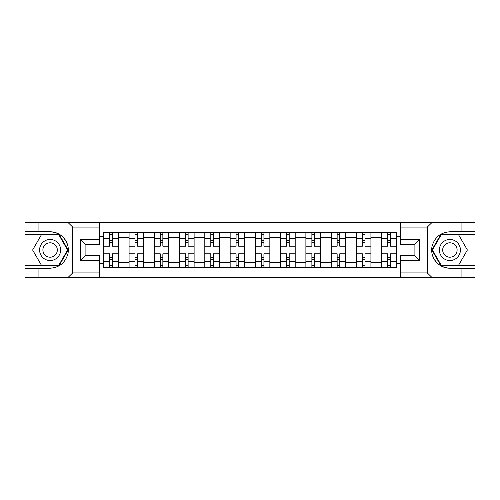 <?xml version="1.0" encoding="UTF-8"?>
<svg xmlns="http://www.w3.org/2000/svg" width="500" height="500" viewBox="0 0 500 500"><rect width="100%" height="100%" fill="white"/><g stroke="black" fill="none" stroke-linecap="round" stroke-linejoin="round"><path stroke-width="0.75" d="M426.725 277.781L475 277.781L475 234.369L440.869 234.369L431.844 250L440.869 265.631L475 265.631M99.675 277.781L400.325 277.781L400.325 255.75L414.9 255.75L414.9 244.25L400.325 244.25L400.325 222.219L99.675 222.219L99.675 244.25L85.1 244.25L85.1 255.75L99.675 255.75L99.675 277.781L67.7 277.781L72.706 272.919L99.675 272.919M67.7 277.781L25 277.781L25 268.225L38.931 268.225L38.931 277.781L73.275 277.781M73.275 222.219L25 222.219L25 265.631L59.131 265.631L68.156 250L59.131 234.369L25 234.369M400.325 222.219L475 222.219L475 231.775L461.069 231.775L461.069 222.219L426.725 222.219M128.994 267.413L128.994 237.525L118.306 237.525L118.306 267.413M118.306 237.525L118.306 232.587M128.994 237.525L128.994 232.587M143.575 232.587L143.575 267.413M154.269 267.413L154.269 232.587M168.844 232.587L168.844 267.413M179.537 267.413L179.537 232.587M194.112 232.587L194.112 267.413M204.806 267.413L204.806 232.587M219.387 232.587L219.387 267.413M230.075 267.413L230.075 232.587M244.656 232.587L244.656 267.413M255.344 267.413L255.344 232.587M269.925 232.587L269.925 267.413M280.613 267.413L280.613 232.587M295.194 232.587L295.194 267.413M305.887 267.413L305.887 232.587M320.462 232.587L320.462 267.413M331.156 267.413L331.156 232.587M345.731 232.587L345.731 267.413M356.425 267.413L356.425 232.587M371.006 232.587L371.006 267.413M381.694 267.413L381.694 232.587M381.694 255.019L371.006 255.019M356.425 255.019L345.731 255.019M331.156 255.019L320.462 255.019M305.887 255.019L295.194 255.019M280.613 255.019L269.925 255.019M255.344 255.019L244.656 255.019M230.075 255.019L219.387 255.019M204.806 255.019L194.112 255.019M179.537 255.019L168.844 255.019M154.269 255.019L143.575 255.019M128.994 255.019L118.306 255.019M381.694 244.981L371.006 244.981M356.425 244.981L345.731 244.981M331.156 244.981L320.462 244.981M305.887 244.981L295.194 244.981M280.613 244.981L269.925 244.981M255.344 244.981L244.656 244.981M230.075 244.981L219.387 244.981M204.806 244.981L194.112 244.981M179.537 244.981L168.844 244.981M154.269 244.981L143.575 244.981M128.994 244.981L118.306 244.981M85.1 255.019L103.725 255.019L103.725 244.981L85.1 244.981M99.675 236.394L103.725 236.394L103.725 244.981M414.9 244.981L396.275 244.981L396.275 232.587L103.725 232.587L103.725 236.394M396.275 236.394L400.325 236.394M400.325 263.606L396.275 263.606L396.275 255.019L414.9 255.019M103.725 255.019L103.725 267.413L396.275 267.413L396.275 263.606M103.725 263.606L99.675 263.606M396.275 244.981L396.275 255.019M112.312 264.981L109.719 264.981M109.719 235.019L112.312 235.019M137.581 264.981L134.987 264.981M134.987 235.019L137.581 235.019M162.85 264.981L160.256 264.981M160.256 235.019L162.85 235.019M188.119 264.981L185.531 264.981M185.531 235.019L188.119 235.019M213.394 264.981L210.8 264.981M210.8 235.019L213.394 235.019M238.663 264.981L236.069 264.981M236.069 235.019L238.663 235.019M263.931 264.981L261.337 264.981M261.337 235.019L263.931 235.019M289.2 264.981L286.606 264.981M286.606 235.019L289.2 235.019M314.469 264.981L311.881 264.981M311.881 235.019L314.469 235.019M339.744 264.981L337.15 264.981M337.15 235.019L339.744 235.019M365.012 264.981L362.419 264.981M362.419 235.019L365.012 235.019M390.281 264.981L387.688 264.981M387.688 235.019L390.281 235.019M118.225 267.413L118.225 246.194L112.312 246.194L112.312 232.587M109.719 232.587L109.719 246.194L103.806 246.194L103.806 232.587M118.225 246.194L118.225 232.587M103.806 267.413L103.806 253.806L109.719 253.806L109.719 267.413M112.312 267.413L112.312 253.806L118.225 253.806M109.719 242.631L112.312 242.631M103.806 253.806L103.806 246.194M112.312 257.369L109.719 257.369M112.312 265.306L109.719 265.306M109.719 259.475L112.312 259.475M112.312 240.525L109.719 240.525M109.719 234.694L112.312 234.694M38.931 268.225L50.106 268.225C59.519 267.519 65.475 262.619 67.987 253.525L67.987 246.475C65.475 237.381 59.519 232.481 50.106 231.775L25 231.775M25 268.225L25 265.631M99.675 227.081L72.706 227.081L67.7 222.219L38.931 222.219L38.931 231.775M67.7 222.219L99.675 222.219M50.106 231.775A18.225 18.225 0 0 1 67.987 253.525L67.987 277.638M85.1 244.25L80.237 239.387L99.675 239.387M99.675 260.613L80.237 260.613L85.1 255.75M432.3 222.219L427.294 227.081L400.325 227.081M461.069 231.775L449.894 231.775C440.481 232.481 434.525 237.381 432.013 246.475L432.013 253.525C434.525 262.619 440.481 267.519 449.894 268.225L475 268.225M475 231.775L475 234.369M400.325 272.919L427.294 272.919L432.3 277.781L461.069 277.781L461.069 268.225M432.3 277.781L400.325 277.781M449.894 268.225A18.225 18.225 0 0 1 432.013 246.475L432.013 222.362M414.9 255.75L419.762 260.613L400.325 260.613M400.325 239.387L419.762 239.387L414.9 244.25M39.581 250A10.531 10.531 0 0 0 50.106 260.531A10.531 10.531 0 0 0 60.637 250A10.531 10.531 0 0 0 50.106 239.469A10.531 10.531 0 0 0 39.581 250M42.9 250A7.206 7.206 0 0 0 50.106 257.206A7.206 7.206 0 0 0 57.319 250A7.206 7.206 0 0 0 50.106 242.794A7.206 7.206 0 0 0 42.9 250M58.85 234.856L67.594 250L58.85 265.144L41.363 265.144L32.619 250L41.363 234.856L58.85 234.856M439.363 250A10.531 10.531 0 0 0 449.894 260.531A10.531 10.531 0 0 0 460.419 250A10.531 10.531 0 0 0 449.894 239.469A10.531 10.531 0 0 0 439.363 250M442.681 250A7.206 7.206 0 0 0 449.894 257.206A7.206 7.206 0 0 0 457.1 250A7.206 7.206 0 0 0 449.894 242.794A7.206 7.206 0 0 0 442.681 250M458.638 234.856L467.381 250L458.638 265.144L441.15 265.144L432.406 250L441.15 234.856L458.638 234.856M143.494 267.413L143.494 246.194L137.581 246.194L137.581 232.587M134.987 232.587L134.987 246.194L129.075 246.194L129.075 232.587M143.494 246.194L143.494 232.587M129.075 267.413L129.075 253.806L134.987 253.806L134.987 267.413M137.581 267.413L137.581 253.806L143.494 253.806M134.987 242.631L137.581 242.631M129.075 253.806L129.075 246.194M137.581 257.369L134.987 257.369M137.581 265.306L134.987 265.306M134.987 259.475L137.581 259.475M137.581 240.525L134.987 240.525M134.987 234.694L137.581 234.694M168.762 267.413L168.762 246.194L162.85 246.194L162.85 232.587M160.256 232.587L160.256 246.194L154.344 246.194L154.344 232.587M168.762 246.194L168.762 232.587M154.344 267.413L154.344 253.806L160.256 253.806L160.256 267.413M162.85 267.413L162.85 253.806L168.762 253.806M160.256 242.631L162.85 242.631M154.344 253.806L154.344 246.194M162.85 257.369L160.256 257.369M162.85 265.306L160.256 265.306M160.256 259.475L162.85 259.475M162.85 240.525L160.256 240.525M160.256 234.694L162.85 234.694M194.031 267.413L194.031 246.194L188.119 246.194L188.119 232.587M185.531 232.587L185.531 246.194L179.619 246.194L179.619 232.587M194.031 246.194L194.031 232.587M179.619 267.413L179.619 253.806L185.531 253.806L185.531 267.413M188.119 267.413L188.119 253.806L194.031 253.806M185.531 242.631L188.119 242.631M179.619 253.806L179.619 246.194M188.119 257.369L185.531 257.369M188.119 265.306L185.531 265.306M185.531 259.475L188.119 259.475M188.119 240.525L185.531 240.525M185.531 234.694L188.119 234.694M219.306 267.413L219.306 246.194L213.394 246.194L213.394 232.587M210.8 232.587L210.8 246.194L204.887 246.194L204.887 232.587M219.306 246.194L219.306 232.587M204.887 267.413L204.887 253.806L210.8 253.806L210.8 267.413M213.394 267.413L213.394 253.806L219.306 253.806M210.8 242.631L213.394 242.631M204.887 253.806L204.887 246.194M213.394 257.369L210.8 257.369M213.394 265.306L210.8 265.306M210.8 259.475L213.394 259.475M213.394 240.525L210.8 240.525M210.8 234.694L213.394 234.694M244.575 267.413L244.575 246.194L238.663 246.194L238.663 232.587M236.069 232.587L236.069 246.194L230.156 246.194L230.156 232.587M244.575 246.194L244.575 232.587M230.156 267.413L230.156 253.806L236.069 253.806L236.069 267.413M238.663 267.413L238.663 253.806L244.575 253.806M236.069 242.631L238.663 242.631M230.156 253.806L230.156 246.194M238.663 257.369L236.069 257.369M238.663 265.306L236.069 265.306M236.069 259.475L238.663 259.475M238.663 240.525L236.069 240.525M236.069 234.694L238.663 234.694M269.844 267.413L269.844 246.194L263.931 246.194L263.931 232.587M261.337 232.587L261.337 246.194L255.425 246.194L255.425 232.587M269.844 246.194L269.844 232.587M255.425 267.413L255.425 253.806L261.337 253.806L261.337 267.413M263.931 267.413L263.931 253.806L269.844 253.806M261.337 242.631L263.931 242.631M255.425 253.806L255.425 246.194M263.931 257.369L261.337 257.369M263.931 265.306L261.337 265.306M261.337 259.475L263.931 259.475M263.931 240.525L261.337 240.525M261.337 234.694L263.931 234.694M295.113 267.413L295.113 246.194L289.2 246.194L289.2 232.587M286.606 232.587L286.606 246.194L280.694 246.194L280.694 232.587M295.113 246.194L295.113 232.587M280.694 267.413L280.694 253.806L286.606 253.806L286.606 267.413M289.2 267.413L289.2 253.806L295.113 253.806M286.606 242.631L289.2 242.631M280.694 253.806L280.694 246.194M289.2 257.369L286.606 257.369M289.2 265.306L286.606 265.306M286.606 259.475L289.2 259.475M289.2 240.525L286.606 240.525M286.606 234.694L289.2 234.694M320.381 267.413L320.381 246.194L314.469 246.194L314.469 232.587M311.881 232.587L311.881 246.194L305.969 246.194L305.969 232.587M320.381 246.194L320.381 232.587M305.969 267.413L305.969 253.806L311.881 253.806L311.881 267.413M314.469 267.413L314.469 253.806L320.381 253.806M311.881 242.631L314.469 242.631M305.969 253.806L305.969 246.194M314.469 257.369L311.881 257.369M314.469 265.306L311.881 265.306M311.881 259.475L314.469 259.475M314.469 240.525L311.881 240.525M311.881 234.694L314.469 234.694M345.656 267.413L345.656 246.194L339.744 246.194L339.744 232.587M337.15 232.587L337.15 246.194L331.238 246.194L331.238 232.587M345.656 246.194L345.656 232.587M331.238 267.413L331.238 253.806L337.15 253.806L337.15 267.413M339.744 267.413L339.744 253.806L345.656 253.806M337.15 242.631L339.744 242.631M331.238 253.806L331.238 246.194M339.744 257.369L337.15 257.369M339.744 265.306L337.15 265.306M337.15 259.475L339.744 259.475M339.744 240.525L337.15 240.525M337.15 234.694L339.744 234.694M370.925 267.413L370.925 246.194L365.012 246.194L365.012 232.587M362.419 232.587L362.419 246.194L356.506 246.194L356.506 232.587M370.925 246.194L370.925 232.587M356.506 267.413L356.506 253.806L362.419 253.806L362.419 267.413M365.012 267.413L365.012 253.806L370.925 253.806M362.419 242.631L365.012 242.631M356.506 253.806L356.506 246.194M365.012 257.369L362.419 257.369M365.012 265.306L362.419 265.306M362.419 259.475L365.012 259.475M365.012 240.525L362.419 240.525M362.419 234.694L365.012 234.694M396.194 267.413L396.194 246.194L390.281 246.194L390.281 232.587M387.688 232.587L387.688 246.194L381.775 246.194L381.775 232.587M396.194 246.194L396.194 232.587M381.775 267.413L381.775 253.806L387.688 253.806L387.688 267.413M390.281 267.413L390.281 253.806L396.194 253.806M387.688 242.631L390.281 242.631M381.775 253.806L381.775 246.194M390.281 257.369L387.688 257.369M390.281 265.306L387.688 265.306M387.688 259.475L390.281 259.475M390.281 240.525L387.688 240.525M387.688 234.694L390.281 234.694M356.425 237.525L345.731 237.525M331.156 237.525L320.462 237.525M305.887 237.525L295.194 237.525M280.613 237.525L269.925 237.525M255.344 237.525L244.656 237.525M230.075 237.525L219.387 237.525M204.806 237.525L194.112 237.525M179.537 237.525L168.844 237.525M154.269 237.525L143.575 237.525M381.694 237.525L371.006 237.525M356.425 262.475L345.731 262.475M331.156 262.475L320.462 262.475M305.887 262.475L295.194 262.475M280.613 262.475L269.925 262.475M255.344 262.475L244.656 262.475M230.075 262.475L219.387 262.475M204.806 262.475L194.112 262.475M179.537 262.475L168.844 262.475M154.269 262.475L143.575 262.475M128.994 262.475L118.306 262.475M381.694 262.475L371.006 262.475M118.225 238.175L112.312 238.175M109.719 238.175L103.806 238.175M109.719 238.394L103.806 238.394M109.719 261.606L103.806 261.606M109.719 261.825L103.806 261.825M118.225 261.825L112.312 261.825M118.225 238.394L112.312 238.394M118.225 261.606L112.312 261.606M67.987 246.475L67.987 222.362M72.706 227.081L72.706 272.919M80.237 260.613L80.237 239.387M432.013 253.525L432.013 277.638M427.294 272.919L427.294 227.081M419.762 239.387L419.762 260.613M143.494 238.175L137.581 238.175M134.987 238.175L129.075 238.175M134.987 238.394L129.075 238.394M134.987 261.606L129.075 261.606M134.987 261.825L129.075 261.825M143.494 261.825L137.581 261.825M143.494 238.394L137.581 238.394M143.494 261.606L137.581 261.606M168.762 238.175L162.85 238.175M160.256 238.175L154.344 238.175M160.256 238.394L154.344 238.394M160.256 261.606L154.344 261.606M160.256 261.825L154.344 261.825M168.762 261.825L162.85 261.825M168.762 238.394L162.85 238.394M168.762 261.606L162.85 261.606M194.031 238.175L188.119 238.175M185.531 238.175L179.619 238.175M185.531 238.394L179.619 238.394M185.531 261.606L179.619 261.606M185.531 261.825L179.619 261.825M194.031 261.825L188.119 261.825M194.031 238.394L188.119 238.394M194.031 261.606L188.119 261.606M219.306 238.175L213.394 238.175M210.8 238.175L204.887 238.175M210.8 238.394L204.887 238.394M210.8 261.606L204.887 261.606M210.8 261.825L204.887 261.825M219.306 261.825L213.394 261.825M219.306 238.394L213.394 238.394M219.306 261.606L213.394 261.606M244.575 238.175L238.663 238.175M236.069 238.175L230.156 238.175M236.069 238.394L230.156 238.394M236.069 261.606L230.156 261.606M236.069 261.825L230.156 261.825M244.575 261.825L238.663 261.825M244.575 238.394L238.663 238.394M244.575 261.606L238.663 261.606M269.844 238.175L263.931 238.175M261.337 238.175L255.425 238.175M261.337 238.394L255.425 238.394M261.337 261.606L255.425 261.606M261.337 261.825L255.425 261.825M269.844 261.825L263.931 261.825M269.844 238.394L263.931 238.394M269.844 261.606L263.931 261.606M295.113 238.175L289.2 238.175M286.606 238.175L280.694 238.175M286.606 238.394L280.694 238.394M286.606 261.606L280.694 261.606M286.606 261.825L280.694 261.825M295.113 261.825L289.2 261.825M295.113 238.394L289.2 238.394M295.113 261.606L289.2 261.606M320.381 238.175L314.469 238.175M311.881 238.175L305.969 238.175M311.881 238.394L305.969 238.394M311.881 261.606L305.969 261.606M311.881 261.825L305.969 261.825M320.381 261.825L314.469 261.825M320.381 238.394L314.469 238.394M320.381 261.606L314.469 261.606M345.656 238.175L339.744 238.175M337.15 238.175L331.238 238.175M337.15 238.394L331.238 238.394M337.15 261.606L331.238 261.606M337.15 261.825L331.238 261.825M345.656 261.825L339.744 261.825M345.656 238.394L339.744 238.394M345.656 261.606L339.744 261.606M370.925 238.175L365.012 238.175M362.419 238.175L356.506 238.175M362.419 238.394L356.506 238.394M362.419 261.606L356.506 261.606M362.419 261.825L356.506 261.825M370.925 261.825L365.012 261.825M370.925 238.394L365.012 238.394M370.925 261.606L365.012 261.606M396.194 238.175L390.281 238.175M387.688 238.175L381.775 238.175M387.688 238.394L381.775 238.394M387.688 261.606L381.775 261.606M387.688 261.825L381.775 261.825M396.194 261.825L390.281 261.825M396.194 238.394L390.281 238.394M396.194 261.606L390.281 261.606"/></g></svg>
